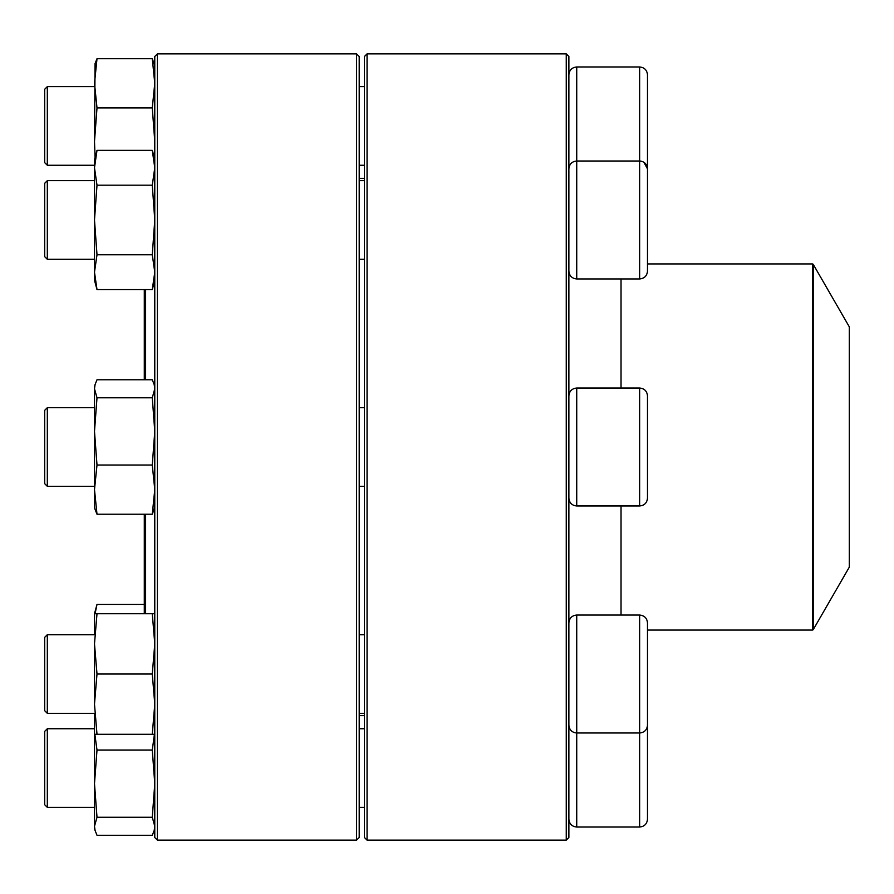 <?xml version="1.0" encoding="UTF-8"?>
<svg xmlns="http://www.w3.org/2000/svg" width="894" height="894" viewBox="0 0 894 894"><rect width="100%" height="100%" fill="white"/><g stroke="black" fill="none" stroke-linecap="round" stroke-linejoin="round"><path stroke-width="1.34" d="M566.248 447L566.248 53.875L367.065 53.875L367.065 840.125L566.248 840.125L566.248 447M566.248 53.875L568.875 56.49L568.875 837.51L566.248 840.125M367.065 840.125L364.439 837.51L364.439 56.49L367.065 53.875M643.87 162.25L647.491 168.877L647.491 271.083C647.032 275.866 644.406 278.481 639.635 278.95L639.635 66.972C644.406 67.441 647.032 70.067 647.491 74.839L647.491 177.057M47.326 180.666L47.326 259.294L94.496 259.294L47.326 259.294L44.7 256.667L44.7 183.292L47.326 180.666L94.496 180.666L47.326 180.666M813.216 629.678L849.3 567.165L849.3 326.835L813.216 264.322L813.216 629.678L812.534 630.069L812.534 263.931L647.491 263.931M145.599 514.229L145.599 613.742M145.599 289.589L145.599 379.771M144.292 514.229L144.292 613.742M144.292 289.589L144.292 379.771M157.4 53.875L157.4 840.125L356.583 840.125L356.583 53.875L157.4 53.875L154.774 56.49L154.774 837.51L157.4 840.125M356.583 53.875L359.198 56.49L359.198 837.51L356.583 840.125M154.774 280.258L152.282 289.589L96.999 289.589L94.496 280.258L94.496 159.702L96.999 150.371L152.282 150.371L154.774 167.781L152.282 185.181L96.999 185.181L94.496 167.781L96.999 150.371M152.282 289.589L154.774 272.189L152.282 254.779L96.999 254.779L94.496 219.98L96.999 185.181M152.282 254.779L154.774 219.98L152.282 185.181M96.999 289.589L94.496 272.189L96.999 254.779M647.491 483.14L647.491 498.103C647.032 502.886 644.406 505.501 639.635 505.97L639.635 388.03C644.406 388.499 647.032 391.114 647.491 395.897L647.491 483.14M44.7 483.688L47.326 486.314L44.7 483.688L44.7 410.312L47.326 407.686L47.326 486.314L94.496 486.314M94.496 507.278L95.066 509.412L94.496 507.278L94.496 386.722L95.066 384.588M152.282 379.771L96.999 379.771L95.077 384.599L94.496 388.778L96.999 397.785L152.282 397.785L154.774 388.778L154.204 384.599L152.282 379.771M154.774 507.278L152.282 514.229L154.774 489.621L152.282 465.014L96.999 465.014L94.496 431.4L96.999 397.785M152.282 465.014L154.774 431.4L152.282 397.785M152.282 514.229L96.999 514.229L94.496 489.621L96.999 465.014M95.077 509.401L96.999 514.229M647.491 622.917L647.491 725.123C647.032 729.906 644.406 732.521 639.635 732.991L639.635 615.05C644.406 615.519 647.032 618.134 647.491 622.917M568.875 622.917C569.333 618.134 571.959 615.519 576.731 615.05L576.731 732.991L639.635 732.991L639.635 827.028C644.406 826.559 647.032 823.933 647.491 819.161L647.491 716.943M47.326 634.706L47.326 713.334L94.496 713.334L47.326 713.334L44.7 710.708L44.7 637.333L47.326 634.706L94.496 634.706M359.198 713.334L364.439 713.334M94.496 633.399L94.496 613.742L96.999 604.411L144.292 604.411M95.066 830.459L94.496 828.336L94.496 714.641M154.774 734.298L96.999 734.298L94.496 704.159L94.496 643.881L96.999 613.742L94.496 613.742M152.282 734.298L154.774 704.159L152.282 674.02L154.774 643.881L152.282 613.742L96.999 613.742M152.282 613.742L154.774 613.742M152.282 674.02L96.999 674.02L94.496 643.881M94.496 704.159L96.999 674.02M94.496 734.298L96.999 734.298M647.491 744.512L647.491 734.767M47.326 807.371L44.7 804.745L44.7 731.359L47.326 728.744L47.326 807.371L94.496 807.371M152.282 817.272L96.999 817.272L94.496 826.279L95.077 830.459L96.999 835.287L152.282 835.287L154.204 830.459L154.774 826.279L152.282 817.272L154.774 783.658L152.282 750.044L96.999 750.044L94.853 734.298M152.282 750.044L154.427 734.298M96.999 817.272L94.496 783.658L96.999 750.044M647.491 707.31L647.491 725.123M95.077 613.742L96.999 604.411M94.496 489.621L94.518 487.599M639.635 66.972L576.731 66.972L576.731 278.95C571.959 278.481 569.333 275.866 568.875 271.083C569.333 275.866 571.959 278.481 576.731 278.95L639.635 278.95M639.925 161.021L641.221 161.177M47.326 165.256L44.7 162.641L44.7 89.255L47.326 86.629L47.326 165.256L94.496 165.256M95.099 157.467L94.496 141.543L95.066 63.541M154.181 157.467L154.774 141.543L152.282 107.928L154.774 83.321L152.282 58.713L96.999 58.713L95.077 63.541M152.282 58.713L154.774 65.664M152.282 107.928L96.999 107.928L94.496 83.321L96.999 58.713M94.496 141.543L96.999 107.928M621.028 615.05L621.028 505.97M621.028 388.03L621.028 278.95M639.635 388.03L576.731 388.03L576.731 505.97L639.635 505.97M568.875 725.123C569.333 729.906 571.959 732.521 576.731 732.991L576.731 827.028L639.635 827.028M568.875 168.877C569.333 164.094 571.959 161.479 576.731 161.009L639.635 161.009C644.406 161.479 647.032 164.094 647.491 168.877M359.198 259.294L364.439 259.294M359.198 180.666L364.439 180.666M44.7 256.667L47.326 259.294M364.439 178.364L359.198 178.364M364.439 715.636L359.198 715.636M812.534 630.069L647.491 630.069M812.534 263.931L813.216 264.322M154.774 159.702L152.282 150.371M359.198 486.314L364.439 486.314M47.326 407.686L94.496 407.686M359.198 407.686L364.439 407.686M576.731 505.97C571.959 505.501 569.333 502.886 568.875 498.103M576.731 388.03C571.959 388.499 569.333 391.114 568.875 395.897M154.774 386.722L154.204 384.588M576.731 615.05L639.635 615.05M359.198 634.706L364.439 634.706M359.198 807.371L364.439 807.371M47.326 728.744L94.496 728.744M359.198 728.744L364.439 728.744M576.731 827.028C571.959 826.559 569.333 823.933 568.875 819.161M154.774 828.336L154.204 830.459M44.7 710.708L47.326 713.334M359.198 165.256L364.439 165.256M47.326 86.629L94.496 86.629M359.198 86.629L364.439 86.629M576.731 66.972C571.959 67.441 569.333 70.067 568.875 74.839"/></g></svg>
